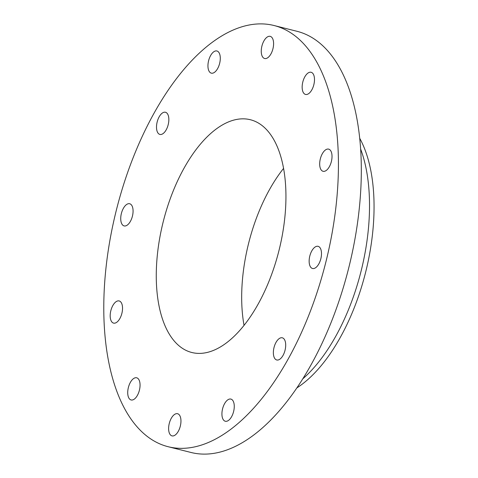 <?xml version="1.0" encoding="UTF-8"?>
<svg xmlns="http://www.w3.org/2000/svg" width="478" height="478" viewBox="0 0 478 478"><rect width="100%" height="100%" fill="white"/><g stroke="black" fill="none" stroke-linecap="round" stroke-linejoin="round"><path stroke-width="0.72" d="M320.642 169.039A11.43 5.682 -75.9 0 0 323.062 171.291A11.43 5.682 -75.9 0 0 330.423 164.474A11.43 5.682 -75.9 0 0 331.063 151.383A11.43 5.682 -75.9 0 0 328.643 149.124A11.43 5.682 -75.9 0 0 321.276 155.942A11.43 5.682 -75.9 0 0 320.642 169.039M158.122 106.08A217.155 107.92 -75.9 0 0 103.917 317.458A217.155 107.92 -75.9 0 0 168.053 446.691A217.155 107.92 -75.9 0 0 284.087 366.154A217.155 107.92 -75.9 0 0 338.299 154.776A217.155 107.92 -75.9 0 0 274.157 25.543A217.155 107.92 -75.9 0 0 158.122 106.08M168.053 446.691L190.943 452.457A217.155 107.92 -75.9 0 0 306.978 371.92A217.155 107.92 -75.9 0 0 361.183 160.542A217.155 107.92 -75.9 0 0 297.047 31.309L274.157 25.543M302.759 378.857A145.724 72.423 -75.9 0 0 333.07 340.939A145.724 72.423 -75.9 0 0 360.645 149.1M296.844 387.927A145.724 72.423 -75.9 0 0 337.617 342.081A145.724 72.423 -75.9 0 0 359.725 138.315M283.579 168.393A120.008 59.642 -75.9 0 0 271.701 185.769A120.008 59.642 -75.9 0 0 244.037 325.357M186.301 164.253A120.008 59.642 -75.9 0 0 156.342 281.07A120.008 59.642 -75.9 0 0 191.792 352.489A120.008 59.642 -75.9 0 0 255.909 307.981A120.008 59.642 -75.9 0 0 285.868 191.164A120.008 59.642 -75.9 0 0 250.424 119.745A120.008 59.642 -75.9 0 0 186.301 164.253M305.466 94.423A11.43 5.682 -75.9 0 0 305.532 94.435A11.43 5.682 -75.9 0 0 313.813 84.803A11.43 5.682 -75.9 0 0 311.178 72.292A11.43 5.682 -75.9 0 0 311.112 72.274A11.43 5.682 -75.9 0 0 302.831 81.905A11.43 5.682 -75.9 0 0 305.466 94.423M267.692 57.772A11.43 5.682 -75.9 0 0 273.458 45.966A11.43 5.682 -75.9 0 0 270.219 36.352A11.43 5.682 -75.9 0 0 267.16 37.093A11.43 5.682 -75.9 0 0 261.388 48.899A11.43 5.682 -75.9 0 0 264.633 58.513A11.43 5.682 -75.9 0 0 267.692 57.772M217.43 68.916A11.43 5.682 -75.9 0 0 220.286 57.79A11.43 5.682 -75.9 0 0 216.91 50.985A11.43 5.682 -75.9 0 0 210.798 55.227A11.43 5.682 -75.9 0 0 207.948 66.352A11.43 5.682 -75.9 0 0 211.324 73.152A11.43 5.682 -75.9 0 0 217.43 68.916M168.154 124.854A11.43 5.682 -75.9 0 0 165.472 112.258A11.43 5.682 -75.9 0 0 157.202 121.824A11.43 5.682 -75.9 0 0 159.885 134.426A11.43 5.682 -75.9 0 0 168.154 124.854M133.069 210.607A11.43 5.682 -75.9 0 0 129.693 203.748A11.43 5.682 -75.9 0 0 120.731 219.055A11.43 5.682 -75.9 0 0 124.107 225.915A11.43 5.682 -75.9 0 0 133.069 210.607M121.573 303.195A11.43 5.682 -75.9 0 0 119.153 300.943A11.43 5.682 -75.9 0 0 111.786 307.754A11.43 5.682 -75.9 0 0 111.153 320.852A11.43 5.682 -75.9 0 0 113.567 323.11A11.43 5.682 -75.9 0 0 120.934 316.293A11.43 5.682 -75.9 0 0 121.573 303.195M136.744 377.811A11.43 5.682 -75.9 0 0 136.684 377.793A11.43 5.682 -75.9 0 0 128.397 387.425A11.43 5.682 -75.9 0 0 131.032 399.943A11.43 5.682 -75.9 0 0 131.097 399.961A11.43 5.682 -75.9 0 0 139.379 390.329A11.43 5.682 -75.9 0 0 136.744 377.811M174.524 414.462A11.43 5.682 -75.9 0 0 168.752 426.262A11.43 5.682 -75.9 0 0 171.996 435.882A11.43 5.682 -75.9 0 0 175.056 435.141A11.43 5.682 -75.9 0 0 180.821 423.335A11.43 5.682 -75.9 0 0 177.577 413.715A11.43 5.682 -75.9 0 0 174.524 414.462M224.78 403.318A11.43 5.682 -75.9 0 0 221.929 414.444A11.43 5.682 -75.9 0 0 225.305 421.249A11.43 5.682 -75.9 0 0 231.412 417.007A11.43 5.682 -75.9 0 0 234.262 405.882A11.43 5.682 -75.9 0 0 230.886 399.082A11.43 5.682 -75.9 0 0 224.78 403.318M274.055 347.381A11.43 5.682 -75.9 0 0 276.738 359.976A11.43 5.682 -75.9 0 0 285.007 350.404A11.43 5.682 -75.9 0 0 282.325 337.809A11.43 5.682 -75.9 0 0 274.055 347.381M309.147 261.627A11.43 5.682 -75.9 0 0 312.522 268.487A11.43 5.682 -75.9 0 0 321.485 253.179A11.43 5.682 -75.9 0 0 318.103 246.319A11.43 5.682 -75.9 0 0 309.147 261.627"/></g></svg>
